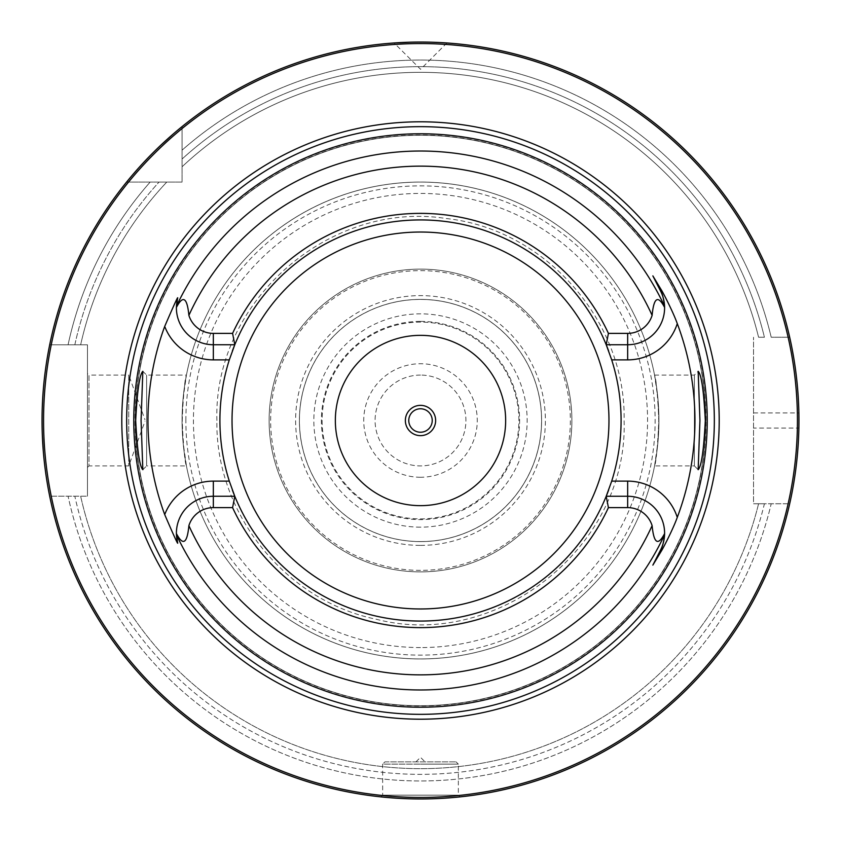 <?xml version="1.0" encoding="UTF-8"?>
<svg xmlns="http://www.w3.org/2000/svg" width="841" height="841" viewBox="0 0 841 841"><rect width="100%" height="100%" fill="white"/><g stroke="black" fill="none" stroke-linecap="round" stroke-linejoin="round"><path stroke-width="0.63" stroke-dasharray="4.21 3.15" d="M789.678 503.759A378.45 378.45 0 0 1 49.693 496.19L74.838 496.19A353.851 353.851 0 0 0 764.416 503.759L758.571 503.759L764.416 503.759A353.851 353.851 0 0 1 74.838 496.19L68.079 496.19A360.453 360.453 0 0 0 771.208 503.759L789.678 503.759A378.45 378.45 0 0 1 49.693 496.19L68.079 496.19A360.453 360.453 0 0 0 771.208 503.759L789.678 503.759L753.536 503.759L753.536 337.241L753.536 503.759L789.678 503.759A378.45 378.45 0 0 1 49.693 496.19L87.464 496.19L49.693 496.19M790.761 498.818L791.076 497.315M791.423 495.622L791.802 493.741M792.201 491.67L794.903 475.712M795.355 472.547L795.796 469.246M795.849 468.879L796.206 465.977M796.227 465.84L796.627 462.329M797.016 458.744L797.363 455.076M797.688 451.333L797.983 447.549M798.235 443.701L798.456 439.822M798.635 435.922L798.771 432.001M753.536 412.931L798.876 412.931A378.45 378.45 0 0 1 798.876 428.069L753.536 428.069M42.071 424.432L42.134 428.353M42.229 432.253L42.376 436.122M43.29 451.144L43.606 454.729M43.932 458.229L44.289 461.625M44.668 464.915L45.057 468.09M45.456 471.128L47.043 481.788M47.422 484.048L47.779 486.119M48.116 488.011L49.514 495.275M418.145 798.939L415.801 798.918L418.145 798.939M413.478 798.887L411.165 798.834L413.478 798.887M410.376 798.813L409.788 798.803M408.884 798.771L406.634 798.698L408.884 798.771M404.437 798.614L396.206 798.172L404.437 798.614M396.079 798.162L395.27 798.109M384.926 761.862L456.074 761.862L384.926 761.862L382.655 764.133L420.5 764.133L382.655 764.133L382.655 795.165L458.345 795.165L382.655 795.165L380.941 796.879L394.334 798.046L385.336 797.31M427.091 798.897L425.199 798.918M427.522 798.887L429.835 798.834L427.522 798.887M432.116 798.771L434.366 798.698L432.116 798.771M436.563 798.614L444.794 798.172L436.563 798.614M446.666 798.046L455.664 797.31M456.074 761.862L458.345 764.133L420.5 764.133L458.345 764.133L458.345 795.165L460.059 796.879L445.667 798.109M432.043 798.771L431.181 798.803M420.5 761.862L425.041 761.862L420.5 761.862M126.602 182.076L182.076 182.076L182.076 126.602A378.45 378.45 0 0 1 789.678 337.241L771.208 337.241A360.453 360.453 0 0 0 182.076 150.161L182.076 159.033A353.851 353.851 0 0 1 764.416 337.241L758.571 337.241L764.416 337.241A353.851 353.851 0 0 0 182.076 159.033L182.076 150.161A360.453 360.453 0 0 1 771.208 337.241L789.678 337.241A378.45 378.45 0 0 0 182.076 126.602L182.076 182.076L126.602 182.076A378.45 378.45 0 0 0 49.693 344.81A378.45 378.45 0 0 1 126.602 182.076A378.45 378.45 0 0 0 49.693 344.81L87.464 344.81L87.464 496.19L87.464 344.81L49.693 344.81L74.838 344.81A353.851 353.851 0 0 1 159.033 182.076L166.77 182.076L159.033 182.076A353.851 353.851 0 0 0 74.838 344.81L68.079 344.81A360.453 360.453 0 0 1 150.161 182.076A360.453 360.453 0 0 0 68.079 344.81L49.693 344.81M420.5 571.88A151.38 151.38 0 0 1 269.12 420.5A151.38 151.38 0 0 1 420.5 269.12A151.38 151.38 0 0 1 571.88 420.5A151.38 151.38 0 0 1 420.5 571.88A151.38 151.38 0 0 1 269.12 420.5A151.38 151.38 0 0 1 420.5 269.12A151.38 151.38 0 0 1 571.88 420.5A151.38 151.38 0 0 1 420.5 571.88A151.38 151.38 0 0 0 571.88 420.5A151.38 151.38 0 0 0 420.5 269.12A151.38 151.38 0 0 0 269.12 420.5A151.38 151.38 0 0 0 420.5 571.88M420.5 541.604A121.104 121.104 0 0 1 299.396 420.5A121.104 121.104 0 0 1 420.5 299.396A121.104 121.104 0 0 1 541.604 420.5A121.104 121.104 0 0 1 420.5 541.604A121.104 121.104 0 0 0 541.604 420.5A121.104 121.104 0 0 0 420.5 299.396A121.104 121.104 0 0 1 541.604 420.5A121.104 121.104 0 0 1 420.5 541.604A121.104 121.104 0 0 1 299.396 420.5A121.104 121.104 0 0 1 420.5 299.396M420.5 375.086A45.414 45.414 0 0 0 375.086 420.5A45.414 45.414 0 0 0 420.5 465.914A45.414 45.414 0 0 0 465.914 420.5A45.414 45.414 0 0 0 420.5 375.086A45.414 45.414 0 0 1 465.914 420.5A45.414 45.414 0 0 1 420.5 465.914A45.414 45.414 0 0 1 375.086 420.5A45.414 45.414 0 0 1 420.5 375.086M798.771 408.999L798.635 405.078M798.456 401.178L798.235 397.299M797.983 393.451L797.688 389.656M797.363 385.924L797.016 382.256M796.627 378.66L796.227 375.16M795.796 371.754L795.355 368.463M794.903 365.288L794.472 362.418M794.44 362.25L793.978 359.349M791.802 347.27L791.423 345.378M791.076 343.685L790.761 342.182M182.076 126.602L182.076 150.161L182.076 126.602A378.45 378.45 0 0 1 789.678 337.241M177.304 130.534L172.826 134.35M155.238 150.581L154.576 151.222M151.653 154.145L148.941 156.91M144.084 162.008L141.929 164.331M139.942 166.507L138.124 168.536M49.514 345.725L48.116 352.989M47.779 354.881L47.422 356.952M47.043 359.212L45.456 369.882M45.057 372.92L44.668 376.085M44.289 379.375L43.932 382.771M43.606 386.271L43.29 389.856M43.28 389.961L43.017 393.525M42.765 397.246L42.555 401.041M42.376 404.878L42.229 408.747M42.134 412.647L42.071 416.568M410.009 42.197L411.838 42.145L410.009 42.197M413.53 42.113L415.244 42.082L413.53 42.113M416.989 42.071L418.734 42.05L416.989 42.071M419.396 42.05L421.436 42.05M422.256 42.05L424.011 42.071L422.256 42.05M425.756 42.082L427.47 42.113L425.756 42.082M429.162 42.145L446.897 42.975L429.162 42.145M421.593 42.05L419.543 42.05M758.571 337.241A348.174 348.174 0 0 0 182.076 166.77A348.174 348.174 0 0 1 758.571 337.241A348.174 348.174 0 0 0 182.076 166.77M80.652 496.19A348.174 348.174 0 0 0 758.571 503.759A348.174 348.174 0 0 1 80.652 496.19A348.174 348.174 0 0 0 758.571 503.759M166.77 182.076A348.174 348.174 0 0 0 80.652 344.81A348.174 348.174 0 0 1 166.77 182.076A348.174 348.174 0 0 0 80.652 344.81M87.464 373.572L87.464 467.428L87.464 373.572L88.978 375.086L88.978 465.914L128.736 465.914L144.988 421.257M87.464 467.428L88.978 465.914L88.978 375.086L128.736 375.086L128.736 465.914L128.736 375.086L144.988 419.743M705.715 420.5A285.215 285.215 0 0 0 420.5 135.285A285.215 285.215 0 0 0 135.285 420.5A285.215 285.215 0 0 0 420.5 705.715A285.215 285.215 0 0 0 705.715 420.5A285.215 285.215 0 0 0 420.5 135.285A285.215 285.215 0 0 0 135.285 420.5A285.215 285.215 0 0 0 420.5 705.715A285.215 285.215 0 0 0 705.715 420.5A285.215 285.215 0 0 1 420.5 705.715A285.215 285.215 0 0 1 135.285 420.5A285.215 285.215 0 0 1 420.5 135.285A285.215 285.215 0 0 1 705.715 420.5M654.561 465.914L657.914 442.44L658.745 420.5L657.914 398.56L654.561 375.086C656.022 377.798 657.483 392.936 658.923 420.5C657.483 448.064 656.022 463.202 654.561 465.914L694.382 465.914L694.382 375.086L694.382 465.914L698.167 469.699M654.561 375.086L694.382 375.086L698.167 371.301M142.833 469.699L146.618 465.914L146.618 375.086L146.618 465.914L186.439 465.914C184.978 463.202 183.517 448.064 182.076 420.5C183.517 392.936 184.978 377.798 186.439 375.086L183.086 398.56L182.255 420.5L183.086 442.44L186.439 465.914M142.833 371.301L146.618 375.086L186.439 375.086M182.076 420.5A238.424 238.424 0 0 1 420.5 182.076A238.424 238.424 0 0 1 658.923 420.5A238.424 238.424 0 0 1 420.5 658.923A238.424 238.424 0 0 1 182.076 420.5A238.424 238.424 0 0 0 420.5 658.923A238.424 238.424 0 0 0 658.923 420.5A238.424 238.424 0 0 0 420.5 182.076A238.424 238.424 0 0 0 182.076 420.5M229.299 481.126A200.579 200.579 0 0 1 219.921 420.5A200.579 200.579 0 0 0 420.5 621.078A200.579 200.579 0 0 0 621.078 420.5A200.579 200.579 0 0 1 611.701 481.126M229.299 359.874A200.579 200.579 0 0 0 219.921 420.5A200.579 200.579 0 0 1 420.5 219.921A200.579 200.579 0 0 1 621.078 420.5A200.579 200.579 0 0 0 611.701 359.874M213.341 496.264A36.941 36.941 0 0 0 176.4 533.572A36.941 36.941 0 0 1 213.341 496.264L234.786 496.264A200.579 200.579 0 0 0 606.214 496.264L627.659 496.264A36.941 36.941 0 0 1 664.6 533.572A36.941 36.941 0 0 0 627.659 496.264M213.341 344.736A36.941 36.941 0 0 1 176.4 307.428A36.941 36.941 0 0 0 213.341 344.736L234.786 344.736A200.579 200.579 0 0 1 606.214 344.736L627.659 344.736A36.941 36.941 0 0 0 664.6 307.428A36.941 36.941 0 0 1 627.659 344.736M176.473 535.559A36.941 36.941 0 0 0 176.536 536.379A36.941 36.941 0 0 1 176.473 535.559M176.621 537.252A36.941 36.941 0 0 0 176.726 538.103A36.941 36.941 0 0 1 176.621 537.252M176.999 539.806A36.941 36.941 0 0 0 177.157 540.647A36.941 36.941 0 0 1 176.999 539.806M177.346 541.509A36.941 36.941 0 0 0 177.546 542.329A36.941 36.941 0 0 1 177.346 541.509M176.473 305.441A36.941 36.941 0 0 1 176.536 304.621A36.941 36.941 0 0 0 176.473 305.441M176.621 303.748A36.941 36.941 0 0 1 176.726 302.897A36.941 36.941 0 0 0 176.621 303.748M176.999 301.194A36.941 36.941 0 0 1 177.157 300.353A36.941 36.941 0 0 0 176.999 301.194M177.346 299.491A36.941 36.941 0 0 1 177.546 298.671A36.941 36.941 0 0 0 177.346 299.491M183.086 398.56A238.424 238.424 0 0 1 657.914 398.56A238.424 238.424 0 0 0 183.086 398.56M229.677 358.708A200.579 200.579 0 0 1 230.056 357.541M230.108 357.383A200.579 200.579 0 0 1 232.358 350.981M608.642 350.981A200.579 200.579 0 0 1 610.892 357.383M610.944 357.541A200.579 200.579 0 0 1 611.323 358.708M183.086 442.44A238.424 238.424 0 0 0 657.914 442.44A238.424 238.424 0 0 1 183.086 442.44M611.323 482.292A200.579 200.579 0 0 1 610.944 483.459M610.892 483.617A200.579 200.579 0 0 1 608.642 490.019M232.358 490.019A200.579 200.579 0 0 1 230.108 483.617M230.056 483.459A200.579 200.579 0 0 1 229.677 482.292M219.921 420.5A200.579 200.579 0 0 0 420.5 621.078A200.579 200.579 0 0 0 621.078 420.5A200.579 200.579 0 0 0 420.5 219.921A200.579 200.579 0 0 0 219.921 420.5M505.651 420.5A85.151 85.151 0 0 0 420.5 335.349A85.151 85.151 0 0 0 335.349 420.5A85.151 85.151 0 0 0 420.5 505.651A85.151 85.151 0 0 0 505.651 420.5M518.897 420.5A98.397 98.397 0 0 0 420.5 322.103A98.397 98.397 0 0 0 322.103 420.5A98.397 98.397 0 0 0 420.5 518.897A98.397 98.397 0 0 0 518.897 420.5A98.397 98.397 0 0 0 420.5 322.103A98.397 98.397 0 0 0 322.103 420.5A98.397 98.397 0 0 0 420.5 518.897A98.397 98.397 0 0 0 518.897 420.5M446.897 42.975L420.574 69.298L394.103 42.975M420.5 647.57A227.07 227.07 0 0 1 193.43 420.5A227.07 227.07 0 0 1 420.5 193.43A227.07 227.07 0 0 1 647.57 420.5A227.07 227.07 0 0 1 420.5 647.57M420.5 570.366A149.866 149.866 0 0 1 270.634 420.5A149.866 149.866 0 0 1 420.5 270.634A149.866 149.866 0 0 1 570.366 420.5A149.866 149.866 0 0 1 420.5 570.366M420.5 545.388A124.888 124.888 0 0 0 545.388 420.5A124.888 124.888 0 0 0 420.5 295.611A124.888 124.888 0 0 0 295.611 420.5A124.888 124.888 0 0 0 420.5 545.388M420.5 541.562A121.062 121.062 0 0 0 541.562 420.5A121.062 121.062 0 0 0 420.5 299.438A121.062 121.062 0 0 0 299.438 420.5A121.062 121.062 0 0 0 420.5 541.562M420.5 527.149A106.649 106.649 0 0 1 313.851 420.5A106.649 106.649 0 0 1 420.5 313.851A106.649 106.649 0 0 1 527.149 420.5A106.649 106.649 0 0 1 420.5 527.149M420.5 321.388A99.112 99.112 0 0 1 519.612 420.5A99.112 99.112 0 0 1 420.5 519.612A99.112 99.112 0 0 1 321.388 420.5A99.112 99.112 0 0 1 420.5 321.388M420.5 477.267A56.767 56.767 0 0 1 363.733 420.5A56.767 56.767 0 0 1 420.5 363.733A56.767 56.767 0 0 1 477.267 420.5A56.767 56.767 0 0 1 420.5 477.267M705.977 420.5A285.477 285.477 0 0 0 420.5 135.023A285.477 285.477 0 0 0 135.023 420.5A285.477 285.477 0 0 0 420.5 705.977A285.477 285.477 0 0 0 705.977 420.5M185.861 420.5A234.639 234.639 0 0 1 420.5 185.861A234.639 234.639 0 0 1 655.139 420.5A234.639 234.639 0 0 1 420.5 655.139A234.639 234.639 0 0 1 185.861 420.5M415.959 761.862L420.5 757.321L425.041 761.862M216.894 420.5C213.246 302.213 329.125 200.063 446.014 218.502C545.042 228.889 626.209 320.947 624.106 420.5C628.427 546.124 497.714 650.829 376.085 619.207C285.215 600.59 215.243 513.241 216.894 420.5"/><path stroke-width="1.26" d="M789.678 503.759L790.761 498.818M791.076 497.315L791.423 495.622M791.802 493.741L792.201 491.67M794.903 475.712L795.355 472.547M796.627 462.329L797.016 458.744M797.363 455.076L797.688 451.333M797.983 447.549L798.235 443.701M798.456 439.822L798.635 435.922M798.771 432.001L798.876 428.069M42.071 416.568L42.05 420.5A378.45 378.45 0 0 1 420.5 42.05A378.45 378.45 0 0 1 798.95 420.5A378.45 378.45 0 0 1 420.5 798.95A378.45 378.45 0 0 1 42.05 420.5L42.071 424.432M42.134 428.353L42.229 432.253M42.376 436.122L43.29 451.144M43.606 454.729L43.932 458.229M44.289 461.625L44.668 464.915M45.057 468.09L45.456 471.128M47.043 481.788L47.422 484.048M47.779 486.119L48.116 488.011M49.514 495.275L49.693 496.19M420.5 798.95L418.145 798.939L420.5 798.95M415.801 798.918L413.478 798.887L415.801 798.918M409.788 798.803L410.376 798.813M406.634 798.698L404.437 798.614L406.634 798.698M395.27 798.109L396.079 798.162M385.336 797.31L380.941 796.879M425.199 798.918L427.091 798.897M431.181 798.803L432.043 798.771M434.366 798.698L436.563 798.614L434.366 798.698M445.667 798.109L446.666 798.046M455.664 797.31L460.059 796.879M798.876 412.931L798.771 408.999M798.635 405.078L798.456 401.178M798.235 397.299L797.983 393.451M797.688 389.656L797.363 385.924M797.016 382.256L796.627 378.66M796.227 375.16L795.796 371.754M795.355 368.463L794.903 365.288M793.978 359.349L791.802 347.27M791.423 345.378L791.076 343.685M790.761 342.182L789.678 337.241M182.076 126.602L177.304 130.534M172.826 134.35L161.115 144.925M160.599 145.409L157.761 148.121M157.73 148.153L155.238 150.581M154.576 151.222L151.653 154.145M148.941 156.91L144.084 162.008M141.929 164.331L139.942 166.507M138.124 168.536L132.31 175.201M131.974 175.59L131.343 176.337M131.196 176.515L129.356 178.723M129.241 178.86L126.602 182.076M49.693 344.81L49.514 345.725M48.116 352.989L47.779 354.881M47.422 356.952L47.043 359.212M45.456 369.882L45.057 372.92M44.668 376.085L44.289 379.375M43.932 382.771L43.606 386.271M43.017 393.525L42.765 397.246M42.555 401.041L42.376 404.878M42.229 408.747L42.134 412.647M394.103 42.975L410.009 42.197L394.103 42.975M411.838 42.145L413.53 42.113L411.838 42.145M415.244 42.082L416.989 42.071L415.244 42.082M424.011 42.071L425.756 42.082L424.011 42.071M427.47 42.113L429.162 42.145L427.47 42.113M797.436 420.5A376.936 376.936 0 0 0 420.5 43.564A376.936 376.936 0 0 0 43.564 420.5A376.936 376.936 0 0 0 420.5 797.436A376.936 376.936 0 0 0 797.436 420.5M719.202 420.5A298.702 298.702 0 0 1 420.5 719.202A298.702 298.702 0 0 1 121.798 420.5A298.702 298.702 0 0 1 420.5 121.798A298.702 298.702 0 0 1 719.202 420.5M707.228 420.5A286.728 286.728 0 0 1 420.5 707.228A286.728 286.728 0 0 1 133.772 420.5A286.728 286.728 0 0 1 420.5 133.772A286.728 286.728 0 0 1 707.228 420.5M699.933 420.5L698.167 371.301C701.415 374.455 703.791 390.855 705.315 420.5C703.791 450.145 701.415 466.545 698.167 469.699L699.933 420.5M135.685 420.5C137.209 390.855 139.585 374.455 142.833 371.301L141.067 420.5L142.833 469.699C139.585 466.545 137.209 450.145 135.685 420.5M608.421 507.617L606.214 496.264L627.659 496.264A36.941 36.941 0 0 1 664.6 533.572C658.019 546.198 653.856 543.559 652.111 525.646A25.587 25.587 0 0 0 627.659 507.617L608.421 507.617A207.138 207.138 0 0 1 232.579 507.617L213.341 507.617A25.587 25.587 0 0 0 188.889 525.646C187.186 543.549 183.023 546.187 176.4 533.572L177.546 542.329C178.67 546.303 174.392 537.052 164.71 514.587A272.547 272.547 0 0 1 164.71 326.413C174.413 303.895 178.691 294.644 177.546 298.671L176.4 307.428C182.981 294.802 187.144 297.441 188.889 315.354A25.587 25.587 0 0 0 213.341 333.383L213.341 344.736A36.941 36.941 0 0 1 176.4 307.428A36.941 36.941 0 0 1 176.41 307.091A36.941 36.941 0 0 0 176.4 307.428M608.421 333.383A207.138 207.138 0 0 0 232.579 333.383L234.786 344.736A200.579 200.579 0 0 1 606.214 344.736L608.421 333.383L627.659 333.383A25.587 25.587 0 0 0 652.111 315.354C653.814 297.451 657.977 294.813 664.6 307.428L664.569 306.271C663.654 298.408 662.319 293.32 660.574 291.028L652.858 275.88L660.574 291.028A36.941 36.941 0 0 1 664.569 306.355A36.941 36.941 0 0 0 660.574 291.028L661.667 290.471C663.465 293.414 673.031 311.738 677.278 323.617A274.439 274.439 0 0 1 677.278 517.383C673.021 529.273 663.454 547.596 661.667 550.529L652.858 565.12L660.574 549.972L652.858 565.12M652.858 275.88L661.667 290.471M608.642 490.019A200.579 200.579 0 0 1 606.214 496.264L611.701 481.126A200.579 200.579 0 0 0 611.701 359.874L606.214 344.736L627.659 344.736A36.941 36.941 0 0 0 664.59 306.986A36.941 36.941 0 0 1 664.6 307.428M664.6 533.572A36.941 36.941 0 0 1 664.59 533.909A36.941 36.941 0 0 0 664.6 533.572L664.569 534.729C663.654 542.592 662.319 547.68 660.574 549.972L661.667 550.529M229.677 482.292A200.579 200.579 0 0 1 229.299 481.126A200.579 200.579 0 0 1 229.299 359.874A200.579 200.579 0 0 1 229.677 358.708M232.358 350.981A200.579 200.579 0 0 1 234.786 344.736L229.299 359.874L213.341 359.874A52.079 52.079 0 0 1 164.71 326.413M606.214 496.264A200.579 200.579 0 0 1 234.786 496.264L232.579 507.617M164.71 514.587A52.079 52.079 0 0 1 213.341 481.126L229.299 481.126L234.786 496.264L213.341 496.264A36.941 36.941 0 0 0 176.41 534.014A36.941 36.941 0 0 1 176.4 533.572M664.569 534.645A36.941 36.941 0 0 1 660.574 549.972A36.941 36.941 0 0 0 664.569 534.645M232.579 333.383L213.341 333.383M234.786 344.736L213.341 344.736L213.341 359.874M176.431 534.729A36.941 36.941 0 0 1 176.431 534.645A36.941 36.941 0 0 0 176.431 534.729A36.941 36.941 0 0 0 176.473 535.559A36.941 36.941 0 0 1 176.431 534.729A269.477 269.477 0 0 0 664.569 534.729M176.536 536.379A36.941 36.941 0 0 0 176.621 537.252A36.941 36.941 0 0 1 176.536 536.379M176.726 538.103A36.941 36.941 0 0 0 176.799 538.629A36.941 36.941 0 0 1 176.726 538.103M176.852 538.955A36.941 36.941 0 0 0 176.999 539.806A36.941 36.941 0 0 1 176.852 538.955M177.157 540.647A36.941 36.941 0 0 0 177.346 541.509A36.941 36.941 0 0 1 177.157 540.647M176.431 306.271A36.941 36.941 0 0 0 176.431 306.355A36.941 36.941 0 0 1 176.431 306.271A36.941 36.941 0 0 1 176.473 305.441A36.941 36.941 0 0 0 176.431 306.271A269.477 269.477 0 0 1 664.569 306.271M176.536 304.621A36.941 36.941 0 0 1 176.621 303.748A36.941 36.941 0 0 0 176.536 304.621M176.726 302.897A36.941 36.941 0 0 1 176.799 302.371A36.941 36.941 0 0 0 176.726 302.897M176.852 302.045A36.941 36.941 0 0 1 176.999 301.194A36.941 36.941 0 0 0 176.852 302.045M177.157 300.353A36.941 36.941 0 0 1 177.346 299.491A36.941 36.941 0 0 0 177.157 300.353M606.214 344.736A200.579 200.579 0 0 1 608.642 350.981M611.323 358.708A200.579 200.579 0 0 1 611.701 359.874L627.659 359.874A52.079 52.079 0 0 0 677.278 323.617M627.659 507.617L627.659 481.126L611.701 481.126A200.579 200.579 0 0 1 611.323 482.292M234.786 496.264A200.579 200.579 0 0 1 232.358 490.019M505.651 420.5A85.151 85.151 0 0 0 420.5 335.349A85.151 85.151 0 0 0 335.349 420.5A85.151 85.151 0 0 0 420.5 505.651A85.151 85.151 0 0 0 505.651 420.5M435.638 420.5A15.138 15.138 0 0 0 420.5 405.362A15.138 15.138 0 0 0 405.362 420.5A15.138 15.138 0 0 0 420.5 435.638A15.138 15.138 0 0 0 435.638 420.5M432.232 420.5A11.732 11.732 0 0 0 420.5 408.768A11.732 11.732 0 0 0 408.768 420.5A11.732 11.732 0 0 0 420.5 432.232A11.732 11.732 0 0 0 432.232 420.5M714.335 420.5A293.835 293.835 0 0 1 420.5 714.335A293.835 293.835 0 0 1 126.665 420.5A293.835 293.835 0 0 1 420.5 126.665A293.835 293.835 0 0 1 714.335 420.5M627.659 481.126A52.079 52.079 0 0 1 677.278 517.383M652.111 315.354A254.36 254.36 0 0 0 188.889 315.354M188.889 525.646A254.36 254.36 0 0 0 652.111 525.646M627.659 359.874L627.659 333.383M213.341 481.126L213.341 507.617M232.032 420.5A188.468 188.468 0 0 1 420.5 232.032A188.468 188.468 0 0 1 608.968 420.5A188.468 188.468 0 0 1 420.5 608.968A188.468 188.468 0 0 1 232.032 420.5"/></g></svg>
